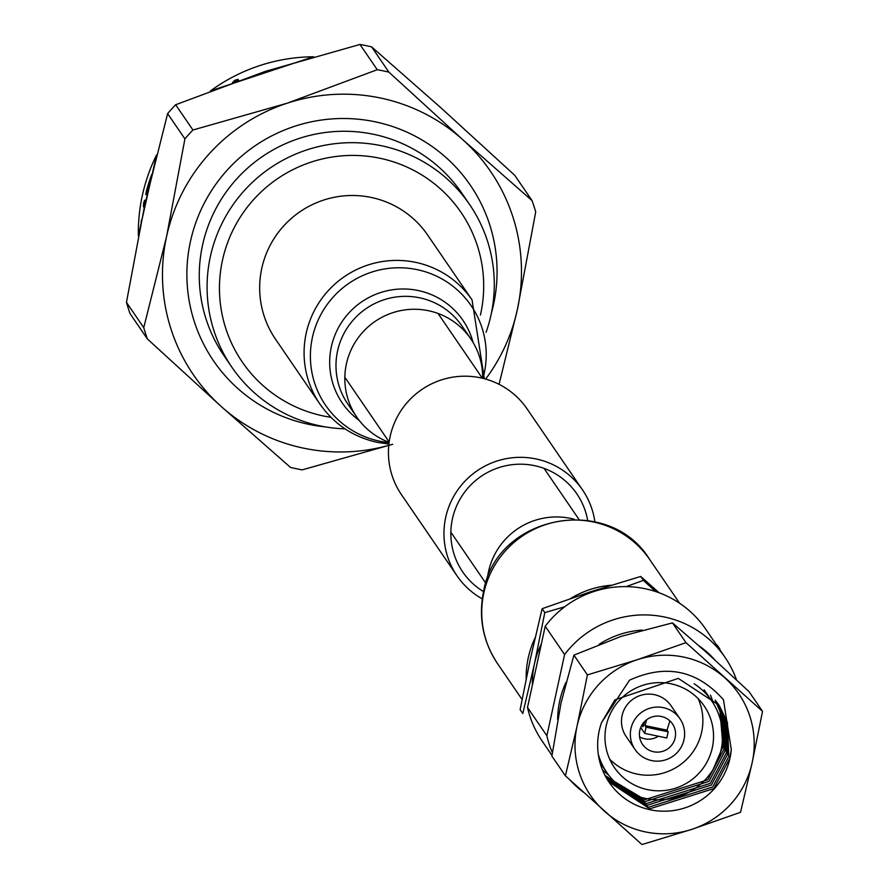<?xml version="1.0" encoding="UTF-8"?>
<svg xmlns="http://www.w3.org/2000/svg" width="889" height="889" viewBox="0 0 889 889"><rect width="100%" height="100%" fill="white"/><g stroke="black" fill="none" stroke-linecap="round" stroke-linejoin="round"><path stroke-width="1.33" d="M630.968 728.602A27.215 26.959 145.6 0 0 662.627 760.628A27.215 26.959 145.6 0 0 679.952 718.745A27.215 26.959 145.6 0 0 630.968 728.602M679.952 718.745L671.062 705.766A27.215 26.959 145.6 0 0 622.089 715.623A27.215 26.959 145.6 0 0 626.145 736.514L635.024 749.494M698.165 698.654A54.44 53.929 -34.4 0 1 609.698 759.195M712.3 747.76A54.44 53.929 145.6 0 0 648.97 683.697A54.44 53.929 145.6 0 0 614.332 767.463A54.44 53.929 145.6 0 0 712.3 747.76M598.297 754.283A63.508 62.919 145.6 0 0 606.854 772.585A63.508 62.919 145.6 0 0 671.262 798.578A63.508 62.919 145.6 0 0 721.135 749.605A63.508 62.919 145.6 0 0 711.678 700.854A63.508 62.919 145.6 0 0 694.187 683.774M715.201 700.154L720.046 711.5L722.435 740.581M713.256 703.277A67.142 66.508 145.6 0 0 710.467 695.12M716.578 701.832L722.49 715.078L723.935 749.26L707.844 779.786L643.669 800.056L605.954 777.186M715.834 700.921L721.168 713.134L722.601 747.316L713.089 769.474M717.89 703.566L724.946 718.656L726.38 752.839L710.3 783.365L646.125 803.634L607.031 779.064M717.179 702.621L723.613 716.712L725.057 750.894L708.966 781.42L644.792 801.689L606.442 778.053M608.165 780.898L648.57 807.212L712.745 786.943L728.824 756.417L727.391 722.235L719.145 705.333L678.274 678.385L614.921 699.832L601.553 722.601A67.142 66.508 145.6 0 0 599.186 730.891A67.142 66.508 145.6 0 0 609.187 782.42A67.142 66.508 145.6 0 0 677.285 809.89A67.142 66.508 145.6 0 0 730.002 758.128A67.142 66.508 145.6 0 0 731.291 749.616L729.947 758.05L713.867 788.576L649.692 808.846L608.709 781.72M718.468 704.366L726.057 720.29L727.502 754.472L711.411 784.998L647.236 805.267L607.543 779.909M652.059 799.478L642.347 798.111L605.387 776.153M565.993 682.319A89.878 89.033 145.6 0 0 559.714 700.965A89.878 89.033 145.6 0 0 557.67 719.701M675.162 737.803A18.147 17.98 145.6 0 0 654.06 716.445A18.147 17.98 145.6 0 0 642.514 744.371A18.147 17.98 145.6 0 0 675.162 737.803M658.382 736.225A18.147 17.98 -34.4 0 1 639.58 736.848M602.464 769.874A67.142 66.508 145.6 0 0 608.543 774.93M637.324 659.682A89.878 89.033 145.6 0 0 577.039 726.28A89.878 89.033 145.6 0 0 604.309 811.101A89.878 89.033 145.6 0 0 691.864 829.337A89.878 89.033 145.6 0 0 752.15 762.74A89.878 89.033 145.6 0 0 724.879 677.907A89.878 89.033 145.6 0 0 637.324 659.682L587.418 674.895L577.039 726.28L565.415 775.841L641.969 844.55L691.864 829.337L740.526 812.302L752.15 762.74L762.54 711.356L685.986 642.647L637.324 659.682M601.553 722.601L629.501 680.196C665.85 663.65 697.165 670.162 723.457 699.754L731.291 749.616M546.879 735.736L564.582 654.548A99.09 98.168 145.6 0 1 725.068 657.404L705.699 629.112A99.09 98.168 145.6 0 0 545.213 626.245L527.51 707.444L546.879 735.736A99.09 98.168 145.6 0 0 552.369 752.694M569.949 779.986A99.09 98.168 145.6 0 0 583.24 792.088M736.47 679.818A99.09 98.168 145.6 0 0 725.068 657.404M527.51 707.444A99.09 98.168 145.6 0 0 542.146 741.037L551.991 755.428M541.368 643.903A89.878 89.033 145.6 0 0 534.411 663.983A89.878 89.033 145.6 0 0 532.389 685.097M522.788 713.556L520.121 709.655L530.5 658.282L542.123 608.709L544.801 612.61L534.411 663.983L522.788 713.556M719.912 649.07L717.245 645.17M655.615 591.541L643.358 580.361L640.691 576.461L590.785 591.685L542.123 608.709M659.149 592.774L640.691 576.461M643.358 580.361L626.156 586.618M564.693 606.787L544.801 612.61M545.213 626.245L564.582 654.548M714.678 659.76A89.878 89.033 145.6 0 0 699.443 646.136M642.28 630.079A89.878 89.033 145.6 0 0 599.064 644.347M685.986 642.647L672.473 622.9L708.889 654.548L749.027 691.609L762.54 711.356M587.418 674.895L573.905 655.149L621.333 636.313L672.473 622.9M565.415 775.841L551.891 756.095L561.048 702.91L573.905 655.149M630.79 793.332L604.931 775.275M640.713 727.524L644.714 733.381L646.059 727.202L644.947 725.557L646.703 719.734M641.869 725.146L643.003 726.791L644.569 721.612M644.714 733.381L666.817 737.981L668.161 731.803L667.039 730.169L669.85 720.857M646.059 727.202L668.161 731.803M644.947 725.557L667.039 730.169M480.438 315.017A132.517 131.272 145.6 0 0 379.67 158.198A132.517 131.272 145.6 0 0 222.483 260.21A132.517 131.272 145.6 0 0 323.463 415.985A132.517 131.272 145.6 0 0 330.93 417.319M345.021 428.842A144.029 142.685 -34.4 0 1 320.14 425.898A144.029 142.685 -34.4 0 1 231.818 367.135A144.029 142.685 -34.4 0 1 231.729 206.659A144.029 142.685 -34.4 0 1 381.225 145.696A144.029 142.685 -34.4 0 1 469.548 204.448A144.029 142.685 -34.4 0 1 486.072 332.319M388.915 72.142L462.747 139.673A180.045 178.356 145.6 0 0 380.159 97.946A180.045 178.356 145.6 0 0 287.347 103.146L377.258 69.709A204.526 202.614 -34.4 0 1 383.103 70.842A204.526 202.614 -34.4 0 1 388.915 72.142L371.624 46.873A204.526 202.614 145.6 0 0 365.812 45.583A204.526 202.614 145.6 0 0 359.967 44.45L377.258 69.709M144.14 207.693L143.385 206.592L143.651 202.925L144.618 200.181L145.507 201.481M141.062 222.306L141.629 219.572M150.519 179.522A175.433 173.788 145.6 0 0 146.807 191.68L145.796 194.524L146.407 191.091L147.518 191.379M151.719 174.477A175.433 173.788 145.6 0 0 146.407 191.091M232.407 82.721L234.718 80.343L237.952 79.299L238.741 80.455M392.738 444.256L302.193 469.859A204.526 202.614 -34.4 0 1 290.536 467.436L221.205 406.484L147.385 338.953A204.526 202.614 -34.4 0 1 143.751 327.652L126.46 302.393A204.526 202.614 145.6 0 0 130.094 313.684L147.385 338.953M371.624 46.873L440.955 107.836L514.787 175.366L532.078 200.625A204.526 202.614 -34.4 0 1 535.711 211.915L517.376 309.594L499.073 384.326M167.621 113.614L184.912 138.873A204.526 202.614 -34.4 0 1 192.935 130.005L175.644 104.746A204.526 202.614 145.6 0 0 167.621 113.614L144.796 204.714L126.46 302.393M143.751 327.652L166.576 236.552L184.912 138.873M192.935 130.005L287.347 103.146A180.045 178.356 145.6 0 0 166.576 236.552A180.045 178.356 145.6 0 0 221.205 406.484A180.045 178.356 145.6 0 0 388.771 445.367M359.967 44.45L265.555 71.309L175.644 104.746M485.638 379.081A180.045 178.356 145.6 0 0 517.376 309.594A180.045 178.356 145.6 0 0 462.747 139.673L532.078 200.625M233.74 82.244L238.596 80.499M234.718 80.343L235.241 81.355M237.952 79.299L238.463 80.321M145.796 194.524L146.918 194.78M143.385 206.592L144.518 206.77L145.74 200.414M143.651 202.925L144.785 203.137M587.662 520.376A69.131 68.486 145.6 0 0 576.839 493.851A69.131 68.486 145.6 0 0 506.719 465.558A69.131 68.486 145.6 0 0 452.423 518.865A69.131 68.486 145.6 0 0 462.724 571.938A69.131 68.486 145.6 0 0 483.538 591.641M594.874 521.799A76.054 75.343 145.6 0 0 582.539 489.939A76.054 75.343 145.6 0 0 505.408 458.824A76.054 75.343 145.6 0 0 445.689 517.465A76.054 75.343 145.6 0 0 457.024 575.839A76.054 75.343 145.6 0 0 482.249 598.875M582.539 489.939L527.021 408.818A76.054 75.343 145.6 0 0 449.89 377.692A76.054 75.343 145.6 0 0 390.171 436.332A76.054 75.343 145.6 0 0 401.495 494.717L457.024 575.839M482.671 378.303A69.131 68.486 145.6 0 0 470.803 338.909A69.131 68.486 145.6 0 0 428.409 310.706A69.131 68.486 145.6 0 0 356.656 339.965A69.131 68.486 145.6 0 0 356.7 416.997A69.131 68.486 145.6 0 0 389.115 442.333M472.059 299.937L427.642 235.029A92.178 91.323 145.6 0 0 371.124 197.425A92.178 91.323 145.6 0 0 275.446 236.441A92.178 91.323 145.6 0 0 275.501 339.154L319.907 404.051A92.178 91.323 145.6 0 1 319.862 301.349A92.178 91.323 145.6 0 1 415.541 262.333A92.178 91.323 145.6 0 1 472.059 299.937L484.338 378.725M487.361 578.761A69.131 68.486 -34.4 0 1 488.528 571.616A69.131 68.486 -34.4 0 1 574.272 519.276M526.166 678.818A92.178 91.323 -34.4 0 1 528.255 657.804A92.178 91.323 -34.4 0 1 535.111 637.78M570.616 598.486A92.178 91.323 -34.4 0 1 611.076 585.24M313.395 56.774A175.433 173.788 145.6 0 0 210.626 90.811M156.508 155.064A175.433 173.788 145.6 0 0 138.362 235.752M325.43 426.898A155.553 154.097 -34.4 0 1 308.983 424.386A155.553 154.097 -34.4 0 1 190.435 241.519A155.553 154.097 -34.4 0 1 374.969 121.76A155.553 154.097 -34.4 0 1 491.35 313.35M469.548 204.448L461.735 193.024A144.029 142.685 145.6 0 0 373.413 134.272A144.029 142.685 145.6 0 0 223.917 195.236A144.029 142.685 145.6 0 0 224.006 355.711L231.818 367.135M470.803 338.909L461.969 325.996A69.131 68.486 145.6 0 0 419.575 297.793A69.131 68.486 145.6 0 0 347.821 327.052A69.131 68.486 145.6 0 0 347.855 404.084L356.7 416.997M473.092 342.498A73.131 72.454 145.6 0 0 418.108 290.514A73.131 72.454 145.6 0 0 336.186 332.219A73.131 72.454 145.6 0 0 359.212 420.43M482.938 378.37A88.178 87.355 145.6 0 0 417.008 269.611A88.178 87.355 145.6 0 0 312.395 337.498A88.178 87.355 145.6 0 0 379.603 441.166A88.178 87.355 145.6 0 0 389.082 442.6M497.573 663.661A92.178 91.323 -34.4 0 1 483.838 592.907A92.178 91.323 -34.4 0 1 556.225 521.832A92.178 91.323 -34.4 0 1 649.715 559.548C609.165 493.006 496.04 514.92 483.516 591.73C478.315 617.622 482.994 641.602 497.573 663.661L522.065 699.454M578.995 519.443L544.057 468.392M482.349 378.225L438.021 313.45M485.805 583.217L450.856 532.155M389.16 442L344.832 377.225M606.854 772.585L599.997 762.573M711.678 700.854L704.099 689.775M138.34 235.829L156.564 154.875M210.437 90.889L313.528 56.729M388.904 444.033L377.381 442.389C353.3 437.032 334.142 424.253 319.907 404.051M679.652 603.287L649.715 559.548"/></g></svg>
